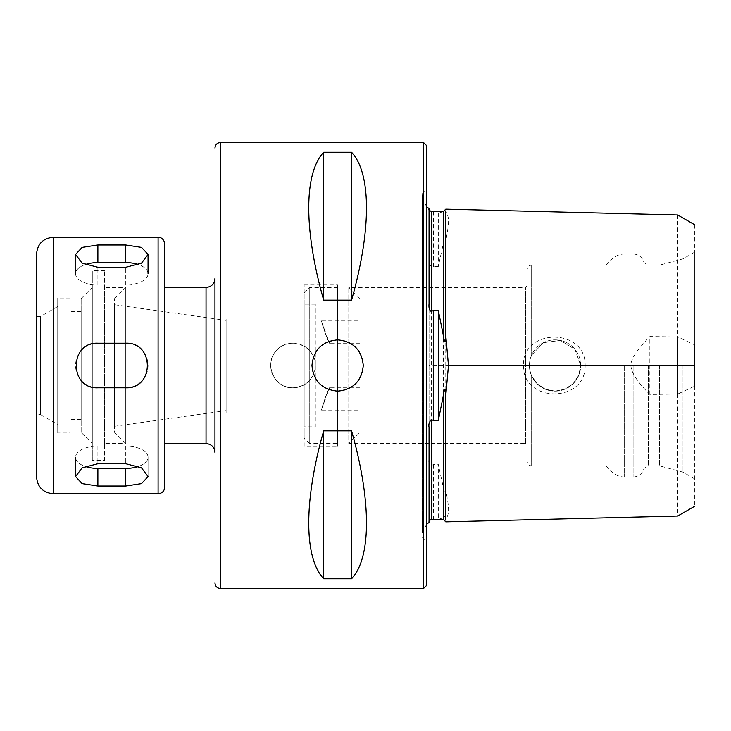 <?xml version="1.0" encoding="UTF-8"?>
<svg xmlns="http://www.w3.org/2000/svg" width="731" height="731" viewBox="0 0 731 731"><rect width="100%" height="100%" fill="white"/><g stroke="black" fill="none" stroke-linecap="round" stroke-linejoin="round"><path stroke-width="0.55" stroke-dasharray="3.65 2.74" d="M359.926 343.195L359.926 320.9L359.926 343.195L329.526 343.195L326.163 335.767L321.412 320.9C320.799 320.553 328.639 343.506 329.526 343.195L321.412 320.9L359.926 320.9M359.926 432.405L359.926 298.595L359.926 432.405L348.769 443.553L348.769 287.447L348.769 443.553L525.516 443.553L525.516 287.447L525.516 443.553L527.188 445.225L527.188 285.775L527.188 445.225M359.926 387.805L359.926 410.1L359.926 387.805L329.526 387.805L326.163 395.233L321.412 410.1C320.799 410.447 328.639 387.494 329.526 387.805L321.412 410.1L359.926 410.1M527.188 365.5L527.188 461.398L527.188 365.5M531.647 375.944C528.714 369.42 528.714 362.466 531.647 355.056C528.714 361.58 528.714 368.534 531.647 375.944L536.938 383.629L545.235 389.175L555.067 391.14L564.899 389.175L573.195 383.629L578.742 375.332L580.706 365.5L578.742 375.332L573.195 383.629L564.899 389.175L555.067 391.14L545.235 389.175L536.938 383.629L531.647 375.944L531.647 465.857L531.647 375.944M531.647 355.056L543.361 342.693L560.33 340.418L574.932 349.299L580.706 365.5L574.932 349.299L560.33 340.418L543.361 342.693L531.647 355.056L531.647 265.143L531.647 355.056M606.054 365.5L606.054 465.857L606.054 365.5M643.965 365.5L643.965 468.434L643.965 365.5M648.434 365.5L648.434 465.857L648.434 365.5M659.581 365.5L659.581 465.857L659.581 365.5M683.001 365.5L683.001 472.135L683.001 365.5M694.45 365.5L694.45 252.259L694.45 365.5M630.853 365.5C631.374 372.773 637.706 382.423 649.85 394.457A40533.137 40306.847 -13.6 0 0 677.719 394.073L694.45 386.224L694.45 344.776L677.719 336.927A40533.137 40306.847 -166.4 0 0 649.85 336.543C636.966 349.756 630.634 359.405 630.853 365.5L585.165 365.5C585.906 327.698 522.702 327.735 523.414 365.5L445.782 365.491L454.709 365.5L445.782 365.5L445.782 489.934C449.501 510.293 449.492 512.513 445.782 519.704C445.033 516.47 444.284 515.748 443.553 517.539L438.298 519.531L438.298 464.496L443.553 488.345C444.667 493.854 445.407 494.384 445.782 489.934M694.45 224.645L694.45 344.776M694.45 386.224L694.45 506.355M677.719 394.073L677.719 516.004M677.719 214.996L677.719 336.927M445.782 209.167L445.782 211.296C449.501 218.505 449.492 220.771 445.782 241.066L445.782 365.491L429.06 365.5L429.06 459.625C428.43 462.056 429.17 464.021 431.29 465.528L433.52 464.496L438.298 464.496M445.782 241.066C445.49 233.463 443.836 241.129 443.553 242.655L438.298 266.504L438.298 211.469L443.553 213.461C444.512 215.069 445.252 214.347 445.782 211.296M438.298 266.504L433.52 266.504L431.29 265.472C429.371 265.865 428.631 267.838 429.06 271.375L429.06 459.625M422.372 199.426L422.372 532.762L422.372 199.426M429.06 208.454L429.06 303.694M429.06 427.306L429.06 522.546M422.372 365.5L422.372 193.779L422.372 365.5M426.831 365.5L426.831 189.32L426.831 365.5M426.831 585.175L426.831 145.825M423.487 588.519L423.487 142.481M323.687 300.158L351.565 300.158C371.458 230.429 371.458 173.265 351.565 152.267L323.687 152.267C303.785 173.265 303.785 230.429 323.687 300.158L323.687 152.267M323.687 578.733L351.565 578.733C371.458 557.735 371.458 500.571 351.565 430.842L323.687 430.842C303.785 500.571 303.785 557.735 323.687 578.733L323.687 430.842M293.021 387.805C306.563 386.48 313.992 379.042 315.317 365.5C316.34 346.403 290.033 335.511 277.25 349.729C263.032 362.512 273.924 388.819 293.021 387.805M429.06 271.375L429.06 365.491M445.782 519.704L445.782 521.833M649.85 394.457L649.85 336.543M523.414 365.5C522.702 403.265 585.897 403.302 585.165 365.5M580.706 365.5A25.64 25.64 0 0 0 542.247 343.296A25.64 25.64 0 0 0 542.247 387.704A25.64 25.64 0 0 0 580.706 365.5A25.64 25.64 0 0 0 542.247 343.296A25.64 25.64 0 0 0 542.247 387.704A25.64 25.64 0 0 0 580.706 365.5M315.317 365.5A22.305 22.305 0 0 0 281.864 346.183A22.305 22.305 0 0 0 281.864 384.817A22.305 22.305 0 0 0 315.317 365.5M351.565 578.733L351.565 430.842M351.565 300.158L351.565 152.267M363.27 365.5A25.649 25.649 0 0 0 330.988 340.728A25.649 25.649 0 0 0 315.408 378.32A25.649 25.649 0 0 0 363.27 365.5M214.96 412.165L214.96 318.835L214.96 412.165M164.786 443.553L164.786 287.447L164.786 443.553M164.786 287.447L164.786 487.047M84.979 264.659A22.305 11.148 0 0 0 75.576 273.76L75.576 254.443L82.11 263.169L97.881 267.29L125.759 267.29L141.531 263.169L148.055 254.443L141.531 247.407L125.759 244.986L97.881 244.986L97.881 262.612L125.759 262.612A22.305 11.148 0 0 1 148.055 273.76A22.305 11.148 0 0 1 125.759 284.907L97.881 284.907A22.305 11.148 0 0 1 75.576 273.76A22.305 11.148 0 0 1 97.881 262.612M97.881 387.805L125.759 387.805C154.524 389.175 154.524 341.825 125.759 343.195L97.881 343.195C69.116 341.825 69.116 389.175 97.881 387.805L125.759 387.805A22.305 22.305 0 0 0 134.303 344.895A22.305 22.305 0 0 0 125.759 343.195L97.881 343.195A22.305 22.305 0 0 0 89.337 386.105A22.305 22.305 0 0 0 97.881 387.805A22.305 22.305 0 0 1 75.576 365.5A22.305 22.305 0 0 1 97.881 343.195L125.759 343.195A22.305 22.305 0 0 1 148.055 365.5A22.305 22.305 0 0 1 125.759 387.805L97.881 387.805M138.652 466.341A22.305 11.148 180 0 0 148.055 457.24L148.055 476.557L141.531 467.831L125.759 463.71L97.881 463.71L82.11 467.831L75.576 476.557L82.11 483.593L97.881 486.014L125.759 486.014L125.759 468.388L97.881 468.388A22.305 11.148 180 0 1 75.576 457.24A22.305 11.148 180 0 0 84.979 466.341M36.55 253.995L36.55 477.005M36.55 414.504L36.55 316.496L36.55 414.504L40.452 414.504L40.452 316.496L40.452 414.504L57.74 424.483L57.74 306.517L57.74 424.483M57.74 432.962L57.74 298.038L57.74 432.962L70.002 432.962L70.002 298.038L70.002 432.962M70.002 419.585L70.002 311.415L70.002 419.585L81.15 419.585L81.15 311.415L81.15 419.585M81.15 432.405L81.15 298.595L81.15 432.405L92.307 443.553L92.307 287.447L92.307 443.553M92.307 460.283L92.307 270.717L92.307 460.283L104.57 460.283L104.57 270.717L104.57 460.283M104.57 443.553L104.57 287.447L104.57 443.553L125.759 443.553L125.759 287.447L125.759 443.553L114.603 432.405L114.603 298.595L114.603 432.405M114.603 426.274L114.603 304.726L114.603 426.274L226.117 410.603L226.117 320.397L226.117 410.603M226.117 412.887L226.117 318.113L226.117 412.887L304.169 412.887L304.169 318.113L304.169 412.887M148.055 476.557L148.055 457.24A22.305 11.148 180 0 0 125.759 446.093L97.881 446.093A22.305 11.148 180 0 0 75.576 457.24A22.305 11.148 180 0 1 97.881 446.093L125.759 446.093A22.305 11.148 180 0 1 148.055 457.24A22.305 11.148 180 0 1 125.759 468.388M75.576 254.443L75.576 273.76A22.305 11.148 0 0 0 97.881 284.907L125.759 284.907A22.305 11.148 0 0 0 148.055 273.76A22.305 11.148 0 0 0 138.652 264.659M304.169 426.831L304.169 304.169L304.169 426.831L315.317 426.831L315.317 304.169L315.317 426.831M304.169 437.979L304.169 293.021L304.169 437.979L309.743 443.553L309.743 287.447L309.743 443.553L337.621 443.553L337.621 287.447L337.621 443.553M304.169 446.339L304.169 284.661L304.169 446.339L337.621 446.339L337.621 284.661L337.621 446.339M611.984 365.5L611.984 471.787L611.984 365.5M624.594 365.5L624.594 477.005L624.594 365.5M633.119 365.5L633.119 477.005L633.119 365.5M433.52 266.504L433.52 211.469M433.52 519.531L433.52 464.496M220.543 588.519L220.543 142.481M443.553 211.396L443.553 213.461M431.29 265.472L431.29 465.528M443.553 242.655L443.553 488.345M443.553 517.539L443.553 519.604M206.041 443.553L206.041 287.447M158.097 237.264L158.097 493.736M53.281 237.264L53.281 493.736M125.759 446.093L125.759 463.71L125.759 446.093M97.881 446.093L97.881 463.71L97.881 446.093M97.881 468.388L97.881 486.014M125.759 262.612L125.759 244.986M125.759 284.907L125.759 267.29L125.759 284.907M97.881 284.907L97.881 267.29L97.881 284.907M359.926 298.595L348.769 287.447L525.516 287.447L527.188 285.775M694.45 252.259L683.001 258.865L659.581 265.143L648.434 265.143L643.965 262.566C642.33 257.211 638.711 254.351 633.119 253.995L624.594 253.995C619.705 254.059 615.493 255.804 611.984 259.213L606.054 265.143L531.647 265.143C528.961 265.38 527.48 266.87 527.188 269.602M694.45 478.741L683.001 472.135L659.581 465.857L648.434 465.857L643.965 468.434C642.33 473.789 638.711 476.649 633.119 477.005L624.594 477.005C619.705 476.941 615.493 475.196 611.984 471.787L606.054 465.857L531.647 465.857C528.961 465.62 527.48 464.13 527.188 461.398M426.831 207.156L422.372 198.238M426.831 523.844L422.372 532.762M422.372 537.221L426.831 541.68M422.372 193.779L426.831 189.32M57.74 306.517L40.452 316.496L36.55 316.496M70.002 298.038L57.74 298.038M81.15 311.415L70.002 311.415M81.15 298.595L92.307 287.447M104.57 270.717L92.307 270.717M114.603 298.595L125.759 287.447L104.57 287.447M226.117 320.397L114.603 304.726M226.117 318.113L304.169 318.113M75.576 457.24L75.576 476.557M148.055 273.76L148.055 254.443M315.317 304.169L304.169 304.169M337.621 287.447L309.743 287.447L304.169 293.021M304.169 284.661L337.621 284.661"/><path stroke-width="1.1" d="M694.45 386.224L694.45 344.776M677.719 394.073L677.719 336.927M426.831 523.844L429.06 522.546L429.06 427.306C428.421 424.693 429.17 422.107 431.29 419.539L433.52 420.535L438.298 420.535L443.553 394.694C443.881 390.838 445.883 384.917 445.782 395.27L448.487 365.5L445.782 335.73L445.782 211.296M429.06 209.569C428.421 209.76 429.17 210.391 431.29 211.433L443.553 211.396L445.782 209.167L677.719 214.987L694.45 224.645M445.782 335.73L445.471 341.286C444.612 341.651 443.973 339.997 443.553 336.306L438.298 310.465L433.52 310.465L431.29 311.461C429.399 310.465 428.658 307.87 429.06 303.694L429.06 208.454L426.831 207.156M694.45 506.355L677.728 516.013L445.782 521.833L443.553 519.604L431.29 519.567C429.371 520.317 428.631 520.938 429.06 521.431M426.831 365.5L426.831 585.175L423.487 588.519L423.487 142.481L426.831 145.825L426.831 365.5M311.973 365.5C313.498 349.93 322.051 341.377 337.621 339.851C353.192 341.377 361.744 349.93 363.27 365.5C361.744 381.07 353.192 389.623 337.621 391.149C322.051 389.623 313.498 381.07 311.973 365.5M351.565 152.267C371.458 173.265 371.458 230.429 351.565 300.158L323.687 300.158C303.785 230.429 303.785 173.265 323.687 152.267L351.565 152.267L351.565 300.158M351.565 430.842C371.458 500.571 371.458 557.735 351.565 578.733L323.687 578.733C303.785 557.735 303.785 500.571 323.687 430.842L351.565 430.842L351.565 578.733M438.298 310.465L438.298 420.535M445.782 519.704L445.782 395.27M323.687 430.842L323.687 578.733M323.687 152.267L323.687 300.158M53.281 493.736L53.281 237.264C43.12 238.26 37.537 243.834 36.55 253.995L36.55 477.005C37.537 487.166 43.12 492.74 53.281 493.736L158.097 493.736C162.154 493.343 164.393 491.104 164.786 487.047L164.786 243.953L164.786 287.447L206.041 287.447C211.46 286.917 214.439 283.939 214.96 278.52L214.96 452.48C214.439 447.061 211.46 444.082 206.041 443.553L164.786 443.553M214.96 582.945C215.298 586.326 217.153 588.19 220.543 588.519L423.487 588.519M214.96 278.52L214.96 452.48M138.652 264.659A22.305 11.148 0 0 0 125.759 262.612L97.881 262.612L97.881 244.986L125.759 244.986L141.531 247.407L148.055 254.443L141.531 263.169L125.759 267.29L97.881 267.29L82.11 263.169L75.576 254.443L82.11 247.407L97.881 244.986L82.11 247.407L75.576 254.443M84.979 466.341A22.305 11.148 180 0 0 97.881 468.388L125.759 468.388L125.759 486.014L141.531 483.593L148.055 476.557L141.531 483.593L125.759 486.014L97.881 486.014L82.11 483.593L75.576 476.557L82.11 467.831L97.881 463.71L125.759 463.71L141.531 467.831L148.055 476.557M97.881 343.195L125.759 343.195C154.524 341.825 154.524 389.175 125.759 387.805L97.881 387.805C69.116 389.175 69.116 341.825 97.881 343.195M125.759 468.388A22.305 11.148 180 0 0 138.652 466.341M97.881 262.612A22.305 11.148 0 0 0 84.979 264.659M694.45 365.5L448.487 365.5M433.52 310.465L433.52 420.535M423.487 142.481L220.543 142.481L220.543 588.519M443.553 336.306L443.553 213.461M431.29 311.461L431.29 211.433M431.29 519.567L431.29 419.539M443.553 517.539L443.553 394.694M206.041 287.447L206.041 443.553M158.097 493.736L158.097 237.264L159.504 237.42C158.709 237.054 164.064 237.858 164.786 243.953M97.881 468.388L97.881 486.014M125.759 262.612L125.759 244.986M220.543 142.481C217.153 142.81 215.298 144.674 214.96 148.055M158.097 237.264L53.281 237.264M75.576 457.24L75.576 476.557M148.055 273.76L148.055 254.443"/></g></svg>
